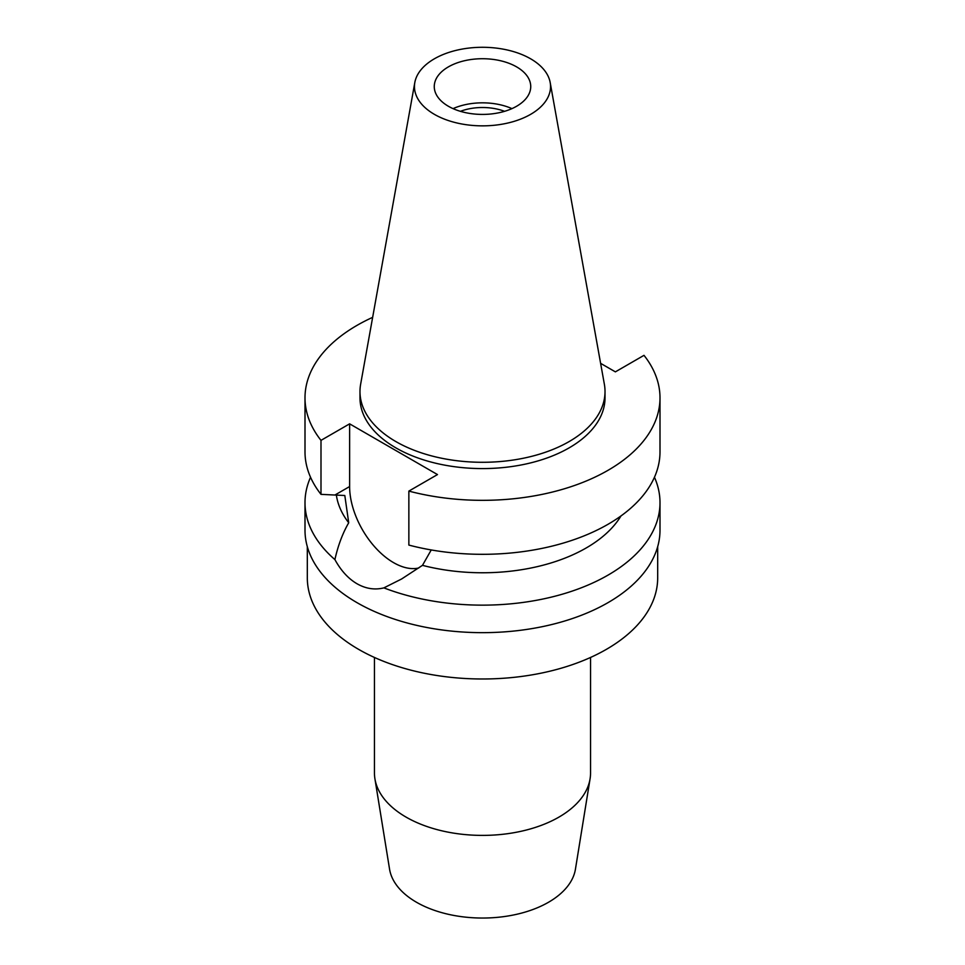 <?xml version="1.0" encoding="UTF-8"?>
<svg xmlns="http://www.w3.org/2000/svg" width="965" height="965" viewBox="0 0 965 965"><rect width="100%" height="100%" fill="white"/><g stroke="black" fill="none" stroke-linecap="round" stroke-linejoin="round"><path stroke-width="1.45" d="M434.383 58.793A68.045 39.288 180 0 1 505.262 49.553A68.045 39.288 180 0 1 550.183 82.52A68.045 39.288 180 0 1 530.617 114.353A68.045 39.288 180 0 1 453.248 122.036A68.045 39.288 180 0 1 414.817 82.52A68.045 39.288 180 0 1 434.383 58.793M448.399 66.874A48.238 27.852 0 0 0 434.262 86.573A48.238 27.852 0 0 0 464.044 112.302A48.238 27.852 0 0 0 516.601 106.259A48.238 27.852 0 0 0 530.738 86.573A48.238 27.852 0 0 0 500.956 60.843A48.238 27.852 0 0 0 448.399 66.874M550.183 82.52L604.367 384.263A122.519 70.734 180 0 1 605.019 391.549A122.519 70.734 180 0 1 569.133 441.572A122.519 70.734 180 0 1 435.613 456.903A122.519 70.734 180 0 1 359.981 391.549A122.519 70.734 180 0 1 360.633 384.263L414.817 82.52M359.981 391.549L359.981 397.857A122.519 70.734 0 0 0 435.613 463.2A122.519 70.734 0 0 0 569.133 447.869A122.519 70.734 0 0 0 605.019 397.857L605.019 391.549M600.604 363.335L615.381 371.863L644.005 355.337A177.5 102.483 180 0 1 660 397.857A177.5 102.483 180 0 1 608.01 470.317A177.5 102.483 180 0 1 408.858 491.101L437.483 474.575L349.619 423.84L320.995 440.366A177.5 102.483 180 0 1 305 397.857A177.5 102.483 180 0 1 356.99 325.386A177.5 102.483 180 0 1 372.647 317.352M305 397.857L305 451.837A177.5 102.483 0 0 0 320.995 494.357L344.807 495.503L348.715 522.765C342.599 533.392 337.991 545.671 334.903 559.591A177.5 102.483 180 0 1 305 502.656A177.5 102.483 180 0 1 310.537 477.253M320.995 440.366L320.995 494.357M418.75 567.999A62.122 35.874 60 0 1 393.551 562.631A62.122 35.874 60 0 1 349.619 486.541L349.619 423.84M660 397.857L660 451.837A177.5 102.483 0 0 1 608.01 524.297A177.5 102.483 0 0 1 408.858 545.08L408.858 491.101M336.351 494.997A146.632 84.655 0 0 0 348.715 522.765M334.903 559.591C340.935 570.605 348.293 578.65 356.99 583.741C365.795 588.746 374.758 590.134 383.889 587.878L401.645 578.964L422.477 565.345L431.234 549.954M305 502.656L305 530.183A177.5 102.483 0 0 0 414.576 624.862A177.5 102.483 0 0 0 608.01 602.643A177.5 102.483 0 0 0 660 530.183L660 502.656A177.5 102.483 180 0 1 608.01 575.128A177.5 102.483 180 0 1 383.889 587.878M422.477 565.345A146.632 84.655 0 0 0 586.189 547.975A146.632 84.655 0 0 0 620.977 515.949M654.463 477.253A177.5 102.483 180 0 1 660 502.656M307.316 546.673L307.316 577.842A175.184 101.144 0 0 0 415.457 671.29A175.184 101.144 0 0 0 606.37 649.361A175.184 101.144 0 0 0 657.684 577.842L657.684 546.673M374.456 657.454L374.456 773.013A108.044 62.375 0 0 0 374.927 778.827A108.044 62.375 0 0 0 445.854 831.697A108.044 62.375 0 0 0 558.904 817.126A108.044 62.375 0 0 0 590.073 778.827A108.044 62.375 0 0 0 590.544 773.013L590.544 657.454M374.927 778.827L389.558 869.163A93.352 53.895 0 0 0 450.836 914.844A93.352 53.895 0 0 0 548.506 902.263A93.352 53.895 0 0 0 575.442 869.163L590.073 778.827M504.574 111.325A40.132 23.172 0 0 0 460.426 111.325M453.055 108.623A48.238 27.852 180 0 1 511.945 108.623M335.06 494.949L349.619 486.541"/></g></svg>

